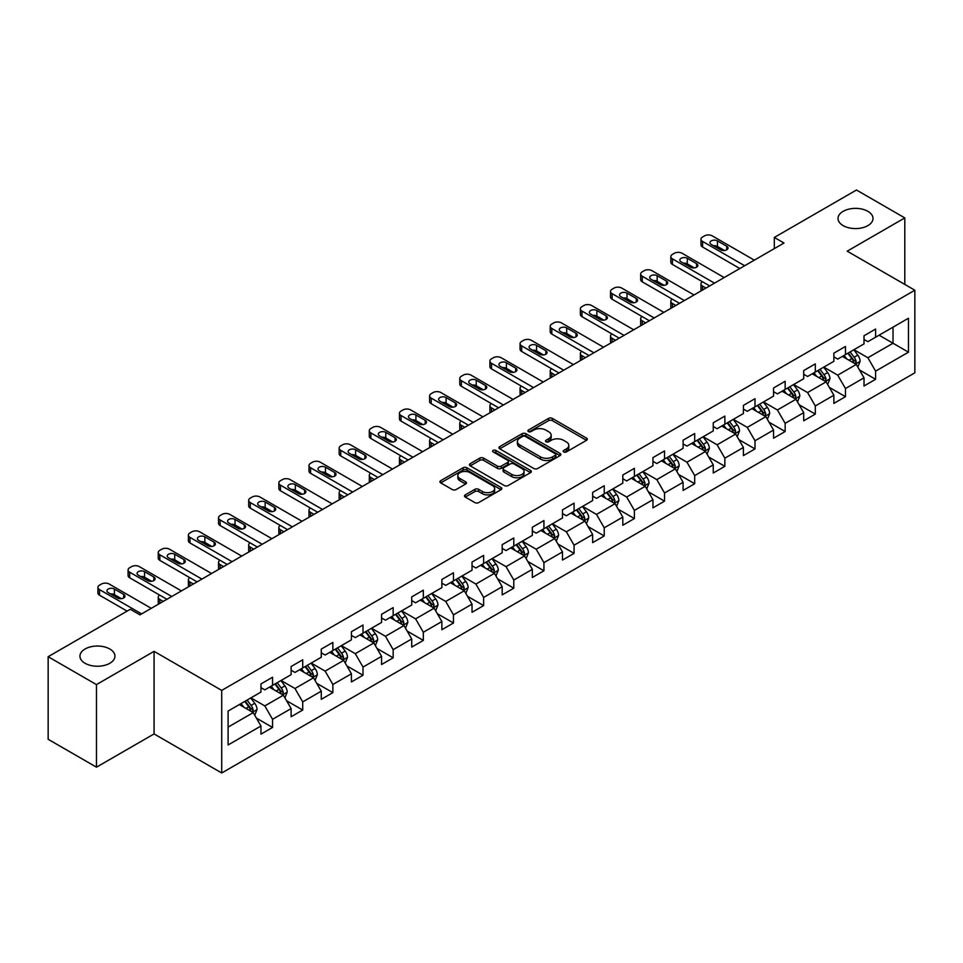 <?xml version="1.0" encoding="UTF-8"?>
<svg xmlns="http://www.w3.org/2000/svg" width="963" height="963" viewBox="0 0 963 963"><rect width="100%" height="100%" fill="white"/><g stroke="black" fill="none" stroke-linecap="round" stroke-linejoin="round"><path stroke-width="1.44" d="M563.704 451.96A1.878 1.083 0 0 0 566.352 451.96L586.515 440.32A2.684 1.553 0 0 0 587.298 439.224A2.684 1.553 0 0 0 586.515 438.129L552.365 418.411A2.684 1.553 0 0 0 548.573 418.411L528.41 430.052A1.878 1.083 0 0 0 527.868 430.822A1.878 1.083 0 0 0 528.41 431.58A1.878 1.083 0 0 0 531.07 431.58L533.683 430.076A8.583 4.959 0 0 1 545.816 430.076L548.669 431.725A8.583 4.959 0 0 1 551.185 435.228A8.583 4.959 0 0 1 548.669 438.731L546.057 440.235A1.878 1.083 0 0 0 545.503 441.006A1.878 1.083 0 0 0 546.057 441.776A1.878 1.083 0 0 0 548.717 441.776L551.317 440.272A8.583 4.959 0 0 1 563.463 440.272L566.304 441.909A8.583 4.959 0 0 1 568.82 445.412A8.583 4.959 0 0 1 566.304 448.914L563.704 450.431A1.878 1.083 0 0 0 563.15 451.19A1.878 1.083 0 0 0 563.704 451.96L563.704 450.431M109.806 649.002A17.49 10.099 0 0 0 90.739 646.811A17.49 10.099 0 0 0 79.941 656.14A17.49 10.099 0 0 0 85.069 663.29A17.49 10.099 0 0 0 104.136 665.469A17.49 10.099 0 0 0 114.934 656.14A17.49 10.099 0 0 0 109.806 649.002M867.88 211.33A17.49 10.099 0 0 0 848.812 209.14A17.49 10.099 0 0 0 838.015 218.469A17.49 10.099 0 0 0 843.143 225.619A17.49 10.099 0 0 0 862.21 227.81A17.49 10.099 0 0 0 873.008 218.469A17.49 10.099 0 0 0 867.88 211.33M465.285 494.874A2.684 1.553 0 0 0 464.491 495.969A2.684 1.553 0 0 0 465.285 497.064L474.867 502.59A2.684 1.553 0 0 0 478.659 502.59L501.049 489.673A2.684 1.553 0 0 0 501.831 488.578A2.684 1.553 0 0 0 501.049 487.483L466.899 467.765A2.684 1.553 0 0 0 463.095 467.765L440.717 480.681A2.684 1.553 0 0 0 439.922 481.777A2.684 1.553 0 0 0 440.717 482.872L452.285 489.553A2.684 1.553 0 0 0 456.077 489.553L465.659 484.028A2.684 1.553 0 0 0 466.453 482.932A2.684 1.553 0 0 0 465.659 481.837L459.917 478.527A7.174 4.141 0 0 1 457.822 475.59A7.174 4.141 0 0 1 462.252 471.762A7.174 4.141 0 0 1 470.076 472.664L492.55 485.641A7.174 4.141 0 0 1 494.657 488.578A7.174 4.141 0 0 1 490.227 492.406A7.174 4.141 0 0 1 482.403 491.503L478.659 489.336A2.684 1.553 0 0 0 474.867 489.336L465.285 494.874L465.285 497.064L474.867 491.575L474.867 489.336M154.068 651.349L96.469 684.597L48.15 656.706L48.15 739.283L96.469 767.174L154.068 733.926L221.719 772.988L221.719 690.399L154.068 651.349L154.068 733.926M904.799 284.422L904.799 217.915L847.199 251.174L914.85 290.224L221.719 690.399M904.799 217.915L856.48 190.012L774.324 237.44L774.324 248.598M48.15 656.706L130.294 609.278L139.96 614.851L783.99 243.025L774.324 237.44M533.863 468.524A2.684 1.553 0 0 0 537.667 468.524L560.045 455.607A2.684 1.553 0 0 0 560.839 454.512A2.684 1.553 0 0 0 560.045 453.417L525.894 433.699A2.684 1.553 0 0 0 522.102 433.699L499.713 446.615A2.684 1.553 0 0 0 498.93 447.711A2.684 1.553 0 0 0 499.713 448.806L533.863 468.524M493.923 452.369A1.878 1.083 0 0 1 495.825 452.634L495.825 450.395L530.553 470.45A2.684 1.553 0 0 1 531.335 471.545A2.684 1.553 0 0 1 530.553 472.64L508.163 485.557A2.684 1.553 0 0 1 504.359 485.557L470.209 465.839L470.209 463.648A2.684 1.553 0 0 0 469.426 464.744A2.684 1.553 0 0 0 470.209 465.839M470.209 463.648L479.791 458.123A2.684 1.553 0 0 1 483.595 458.123L497.438 466.116A2.684 1.553 0 0 0 501.229 466.116L507.585 462.445A2.684 1.553 0 0 0 508.38 461.349A2.684 1.553 0 0 0 507.585 460.254L493.176 451.936A1.878 1.083 0 0 1 492.623 451.166A1.878 1.083 0 0 1 493.778 450.166A1.878 1.083 0 0 1 495.825 450.395M221.719 772.988L914.85 372.813L914.85 290.224M256.423 718.133L272.553 727.45L272.553 719.301L291.115 708.587L291.115 716.737L302.707 710.044L302.707 701.895L321.269 691.181L321.269 699.331L332.861 692.638L332.861 684.488L351.423 673.775L351.423 681.924L363.015 675.232L363.015 667.082L381.565 656.369L381.565 664.518L393.169 657.813L393.169 649.676L411.719 638.963L411.719 647.1L423.323 640.407L423.323 632.258L441.873 621.544L441.873 629.694L453.477 623.001L453.477 614.851L472.026 604.138L472.026 612.287L483.631 605.595L483.631 597.445L502.18 586.732L502.18 594.881L513.785 588.188L513.785 580.039L532.334 569.326L532.334 577.475L543.926 570.77L543.926 562.633L562.488 551.919L562.488 560.057L574.08 553.364L574.08 545.214L592.642 534.501L592.642 542.651L604.234 535.958L604.234 527.808L622.796 517.095L622.796 525.244L634.388 518.551L634.388 510.402L652.95 499.689L652.95 507.838L664.542 501.145L664.542 492.996L683.104 482.282L683.104 490.432L694.696 483.727L694.696 475.59L713.246 464.876L713.246 473.014L724.85 466.321L724.85 458.171L743.4 447.47L743.4 455.607L755.004 448.914L755.004 440.765L773.554 430.052L773.554 438.201L785.158 431.508L785.158 423.359L803.708 412.646L803.708 420.795L815.312 414.102L815.312 405.953L833.862 395.239L833.862 403.389L845.466 396.684L845.466 388.546L864.016 377.833L864.016 385.982L875.608 379.278L875.608 371.14L908.47 352.169L908.47 318.235L893.014 327.167L893.014 343.237L908.47 352.169M272.553 727.45L260.961 734.143L260.961 726.006L228.099 744.977L228.099 711.043L260.961 692.072L260.961 683.935L272.553 677.23L272.553 685.379L291.115 674.666L291.115 666.516L302.707 659.824L302.707 667.973L321.269 657.26L321.269 649.11L332.861 642.417L332.861 650.567L351.423 639.853L351.423 631.704L363.015 625.011L363.015 633.16L381.565 622.447L381.565 614.298L393.169 607.605L393.169 615.742L411.719 605.029L411.719 596.891L423.323 590.187L423.323 598.336L441.873 587.623L441.873 579.473L453.477 572.78L453.477 580.93L472.026 570.216L472.026 562.067L483.631 555.374L483.631 563.524L502.18 552.81L502.18 544.661L513.785 537.968L513.785 546.117L532.334 535.404L532.334 527.255L543.926 520.562L543.926 528.699L562.488 517.986L562.488 509.848L574.08 503.143L574.08 511.293L592.642 500.579L592.642 492.43L604.234 485.737L604.234 493.887L622.796 483.173L622.796 475.024L634.388 468.331L634.388 476.48L652.95 465.767L652.95 457.618L664.542 450.925L664.542 459.074L683.104 448.361L683.104 440.211L694.696 433.519L694.696 441.656L713.246 430.943L713.246 422.805L724.85 416.1L724.85 424.25L743.4 413.536L743.4 405.399L755.004 398.694L755.004 406.843L773.554 396.13L773.554 387.981L785.158 381.288L785.158 389.437L803.708 378.724L803.708 370.574L815.312 363.882L815.312 372.031L833.862 361.318L833.862 353.168L845.466 346.475L845.466 354.613L864.016 343.899L864.016 335.762L875.608 329.057L875.608 337.206L908.47 318.235M269.459 687.161L283.375 695.202L264.825 705.915L250.91 697.874M260.961 687.618L264.825 689.845L272.553 685.379M264.825 705.915L272.553 719.301M283.375 695.202L291.115 708.587M299.613 669.754L313.529 677.796L294.979 688.509L281.064 680.468M291.115 670.2L294.979 672.439L302.707 667.973M294.979 688.509L302.707 701.895M313.529 677.796L321.269 691.181M329.767 652.348L343.683 660.389L325.133 671.103L311.218 663.062M321.269 652.794L325.133 655.033L332.861 650.567M325.133 671.103L332.861 684.488M343.683 660.389L351.423 673.775M359.921 634.942L373.837 642.971L355.287 653.684L341.371 645.655M351.423 635.387L355.287 637.614L363.015 633.16M355.287 653.684L363.015 667.082M373.837 642.971L381.565 656.369M390.075 617.536L403.991 625.565L385.441 636.278L371.513 628.249M381.565 617.981L385.441 620.208L393.169 615.742M385.441 636.278L393.169 649.676M403.991 625.565L411.719 638.963M420.229 600.13L434.144 608.159L415.595 618.872L401.667 610.831M411.719 600.575L415.595 602.802L423.323 598.336M415.595 618.872L423.323 632.258M434.144 608.159L441.873 621.544M450.383 582.711L464.298 590.752L445.737 601.466L431.821 593.425M441.873 583.157L445.737 585.396L453.477 580.93M445.737 601.466L453.477 614.851M464.298 590.752L472.026 604.138M480.537 565.305L494.452 573.346L475.891 584.06L461.975 576.018M472.026 565.75L475.891 567.989L483.631 563.524M475.891 584.06L483.631 597.445M494.452 573.346L502.18 586.732M510.691 547.899L524.606 555.928L506.044 566.641L492.129 558.612M502.18 548.344L506.044 550.571L513.785 546.117M506.044 566.641L513.785 580.039M524.606 555.928L532.334 569.326M540.845 530.493L554.76 538.522L536.198 549.235L522.283 541.206M532.334 530.938L536.198 533.165L543.926 528.699M536.198 549.235L543.926 562.633M554.76 538.522L562.488 551.919M570.987 513.086L584.914 521.115L566.352 531.829L552.437 523.8M562.488 513.532L566.352 515.759L574.08 511.293M566.352 531.829L574.08 545.214M584.914 521.115L592.642 534.501M601.141 495.668L615.056 503.709L596.506 514.423L582.591 506.382M592.642 496.114L596.506 498.353L604.234 493.887M596.506 514.423L604.234 527.808M615.056 503.709L622.796 517.095M631.295 478.262L645.21 486.303L626.66 497.016L612.745 488.975M622.796 478.707L626.66 480.946L634.388 476.48M626.66 497.016L634.388 510.402M645.21 486.303L652.95 499.689M661.449 460.856L675.364 468.885L656.814 479.598L642.899 471.569M652.95 461.301L656.814 463.528L664.542 459.074M656.814 479.598L664.542 492.996M675.364 468.885L683.104 482.282M691.603 443.449L705.518 451.478L686.968 462.192L673.053 454.163M683.104 443.895L686.968 446.122L694.696 441.656M686.968 462.192L694.696 475.59M705.518 451.478L713.246 464.876M721.756 426.043L735.672 434.072L717.122 444.786L703.195 436.757M713.246 426.489L717.122 428.716L724.85 424.25M717.122 444.786L724.85 458.171M735.672 434.072L743.4 447.47M751.91 408.625L765.826 416.666L747.276 427.379L733.349 419.338M743.4 409.07L747.276 411.309L755.004 406.843M747.276 427.379L755.004 440.765M765.826 416.666L773.554 430.052M782.064 391.219L795.98 399.26L777.418 409.973L763.503 401.932M773.554 391.664L777.418 393.903L785.158 389.437M777.418 409.973L785.158 423.359M795.98 399.26L803.708 412.646M812.218 373.813L826.134 381.842L807.572 392.555L793.656 384.526M803.708 374.258L807.572 376.485L815.312 372.031M807.572 392.555L815.312 405.953M826.134 381.842L833.862 395.239M842.372 356.406L856.288 364.435L837.726 375.149L823.81 367.12M833.862 356.852L837.726 359.079L845.466 354.613M837.726 375.149L845.466 388.546M856.288 364.435L864.016 377.833M879.087 335.196L893.014 343.237L867.88 357.742L853.964 349.713M864.016 339.445L867.88 341.672L875.608 337.206M867.88 357.742L875.608 371.14M96.469 684.597L96.469 767.174M228.099 727.113L253.233 712.608L239.306 704.579M253.233 712.608L260.961 726.006M859.478 369.961L875.608 379.278M829.324 387.367L845.466 396.684M799.17 404.785L815.312 414.102M769.016 422.191L785.158 431.508M738.862 439.597L755.004 448.914M708.708 457.004L724.85 466.321M678.554 474.41L694.696 483.727M648.4 491.828L664.542 501.145M618.246 509.234L634.388 518.551M588.104 526.641L604.234 535.958M557.95 544.047L574.08 553.364M527.796 561.453L543.926 570.77M497.642 578.871L513.785 588.188M467.488 596.278L483.631 605.595M437.334 613.684L453.477 623.001M407.18 631.09L423.323 640.407M377.027 648.496L393.169 657.813M346.873 665.915L363.015 675.232M316.719 683.321L332.861 692.638M286.565 700.727L302.707 710.044M564.45 452.225L566.304 451.153A8.583 4.959 0 0 0 568.82 447.651L568.82 445.412M551.185 435.228L551.185 437.455A8.583 4.959 0 0 1 548.669 440.97L546.803 442.041M586.479 440.344L552.365 420.65A2.684 1.553 0 0 0 548.573 420.65L529.169 431.845M560.009 455.619L525.894 435.926A2.684 1.553 0 0 0 522.102 435.926L499.749 448.83L499.713 446.615M555.302 455.27A1.878 1.083 0 0 0 555.856 454.512A1.878 1.083 0 0 0 555.302 453.742L525.329 436.432A1.878 1.083 0 0 0 522.668 436.432L519.924 438.021A8.583 4.959 0 0 0 517.408 441.523A8.583 4.959 0 0 0 519.924 445.026L540.412 456.859A8.583 4.959 0 0 0 552.557 456.859L555.302 455.27L555.302 457.509A1.878 1.083 0 0 0 555.856 456.739L555.856 454.512M517.408 441.523L517.408 443.762A8.583 4.959 0 0 0 519.924 447.265L519.924 445.026M555.302 457.509L552.557 459.098A8.583 4.959 0 0 1 540.412 459.098L519.924 447.265M470.245 465.863L479.791 460.35L479.791 458.123M508.38 461.349L508.38 463.588A2.684 1.553 0 0 1 507.585 464.684L501.229 468.355A2.684 1.553 0 0 1 497.438 468.355L483.595 460.35A2.684 1.553 0 0 0 479.791 460.35M495.825 452.634L530.517 472.652M511.81 474.41A7.174 4.141 0 0 0 519.635 475.313A7.174 4.141 0 0 0 524.065 471.485A7.174 4.141 0 0 0 521.958 468.56L514.037 463.985A2.684 1.553 0 0 0 510.246 463.985L503.89 467.645A2.684 1.553 0 0 0 503.107 468.74A2.684 1.553 0 0 0 503.89 469.836L511.81 474.41L511.81 476.649A7.174 4.141 0 0 0 519.635 477.54A7.174 4.141 0 0 0 524.065 473.712L524.065 471.485M503.107 468.74L503.107 470.979A2.684 1.553 0 0 0 503.89 472.075L503.89 469.836M511.81 476.649L503.89 472.075M494.657 488.578L494.657 490.805A7.174 4.141 0 0 1 490.227 494.633A7.174 4.141 0 0 1 482.403 493.73L478.659 491.575A2.684 1.553 0 0 0 474.867 491.575M457.822 475.59L457.822 477.829A7.174 4.141 0 0 0 459.917 480.754L459.917 478.527M465.623 484.052L459.917 480.754M501.013 489.686L466.899 469.992A2.684 1.553 0 0 0 463.095 469.992L440.753 482.896M857.816 367.084L860.115 361.294A7.247 4.177 -120 0 0 857.804 355.118L853.808 349.798M846.85 358.994L844.142 355.383M705.999 288.057L702.581 286.083L702.581 290.032M701.437 290.694A5.465 3.154 180 0 1 700.98 289.43L700.98 283.844A5.465 3.154 0 0 0 702.581 286.083M855.168 363.797L856.203 361.594A7.247 4.177 -120 0 0 854.121 357.249L850.136 351.916M848.319 352.964L852.749 358.874A3.696 2.131 60 0 1 853.423 359.993L856.203 361.594M847.813 353.252L851.81 358.585A7.247 4.177 60 0 1 853.88 362.943M702.388 281.726A5.465 3.154 0 0 0 700.98 283.844M744.664 265.728L702.581 241.436A5.465 3.154 -0 0 1 700.98 239.209A5.465 3.154 -0 0 1 702.581 236.982L704.519 235.863A5.465 3.154 -0 0 1 712.247 235.863L754.33 260.154M700.98 239.209L700.98 244.783A5.465 3.154 180 0 0 702.581 247.022L739.825 268.521M711.284 244.458A4.37 2.528 180 0 1 709.996 242.664A4.37 2.528 180 0 1 712.704 240.329A4.37 2.528 180 0 1 717.459 240.882L726.74 246.239A4.37 2.528 180 0 1 728.028 248.021A4.37 2.528 180 0 1 725.32 250.356A4.37 2.528 180 0 1 720.553 249.814L711.284 244.458M713.559 245.77A4.37 2.528 180 0 1 717.459 246.456L724.465 250.5M827.662 384.49L829.962 378.7A7.247 4.177 -120 0 0 827.65 372.537L823.654 367.204M816.696 376.401L813.988 372.789M675.845 305.464L672.427 303.489L672.427 307.438M671.283 308.1A5.465 3.154 180 0 1 670.826 306.836L670.826 301.25A5.465 3.154 0 0 0 672.427 303.489M825.014 381.204L826.049 379.013A7.247 4.177 -120 0 0 823.979 374.655L819.982 369.323M818.165 370.37L822.595 376.28A3.696 2.131 60 0 1 823.269 377.4L826.049 379.013M817.659 370.671L821.656 375.991A7.247 4.177 60 0 1 823.726 380.349M672.246 299.132A5.465 3.154 0 0 0 670.826 301.25M797.508 401.896L799.808 396.106A7.247 4.177 -120 0 0 797.496 389.943L793.5 384.61M786.554 393.807L783.834 390.196M645.692 322.87L642.273 320.896L642.273 324.844M641.129 325.506A5.465 3.154 180 0 1 640.672 324.242L640.672 318.669A5.465 3.154 0 0 0 642.273 320.896M794.86 398.61L795.895 396.419A7.247 4.177 -120 0 0 793.825 392.061L789.829 386.741M788.011 387.788L792.441 393.686A3.696 2.131 60 0 1 793.115 394.806L795.895 396.419M787.517 388.077L791.502 393.398A7.247 4.177 60 0 1 793.572 397.755M642.092 316.55A5.465 3.154 0 0 0 640.672 318.669M714.51 283.146L672.427 258.854A5.465 3.154 -0 0 1 670.826 256.615A5.465 3.154 -0 0 1 672.427 254.388L674.365 253.269A5.465 3.154 -0 0 1 682.093 253.269L724.176 277.561M670.826 256.615L670.826 262.201A5.465 3.154 180 0 0 672.427 264.428L709.671 285.927M681.13 261.864A4.37 2.528 180 0 1 679.842 260.07A4.37 2.528 180 0 1 682.55 257.747A4.37 2.528 180 0 1 687.317 258.289L696.586 263.645A4.37 2.528 180 0 1 697.874 265.427A4.37 2.528 180 0 1 695.166 267.762A4.37 2.528 180 0 1 690.411 267.22L681.13 261.864M683.405 263.176A4.37 2.528 180 0 1 687.317 263.874L694.311 267.919M684.356 300.552L642.273 276.261A5.465 3.154 -0 0 1 640.672 274.022A5.465 3.154 -0 0 1 642.273 271.795L644.211 270.675A5.465 3.154 -0 0 1 651.939 270.675L694.022 294.967M640.672 274.022L640.672 279.607A5.465 3.154 180 0 0 642.273 281.834L679.517 303.345M650.976 279.27A4.37 2.528 180 0 1 649.688 277.488A4.37 2.528 180 0 1 652.396 275.153A4.37 2.528 180 0 1 657.163 275.695L666.432 281.052A4.37 2.528 180 0 1 667.72 282.845A4.37 2.528 180 0 1 665.024 285.168A4.37 2.528 180 0 1 660.257 284.627L650.976 279.27M653.251 280.582A4.37 2.528 180 0 1 657.163 281.28L664.157 285.325M767.355 419.314L769.654 413.512A7.247 4.177 -120 0 0 767.342 407.349L763.346 402.028M756.4 411.225L753.692 407.602M615.55 340.276L612.119 338.302L612.119 342.25M610.975 342.912A5.465 3.154 180 0 1 610.518 341.648L610.518 336.075A5.465 3.154 0 0 0 612.119 338.302M764.706 416.016L765.741 413.825A7.247 4.177 -120 0 0 763.671 409.468L759.675 404.147M757.869 405.194L762.287 411.105A3.696 2.131 60 0 1 762.961 412.224L765.741 413.825M757.363 405.483L761.348 410.804A7.247 4.177 60 0 1 763.418 415.161M611.938 333.956A5.465 3.154 0 0 0 610.518 336.075M737.201 436.721L739.5 430.93A7.247 4.177 -120 0 0 737.189 424.755L733.192 419.435M726.246 428.631L723.538 425.008M585.396 357.682L581.965 355.708L581.965 359.656M580.821 360.318A5.465 3.154 180 0 1 580.364 359.055L580.364 353.481A5.465 3.154 0 0 0 581.965 355.708M734.552 433.422L735.588 431.231A7.247 4.177 -120 0 0 733.517 426.874L729.521 421.553M727.715 422.601L732.133 428.511A3.696 2.131 60 0 1 732.807 429.63L735.588 431.231M727.209 422.889L731.194 428.222A7.247 4.177 60 0 1 733.264 432.58M581.784 351.363A5.465 3.154 0 0 0 580.364 353.481M707.047 454.127L709.346 448.337A7.247 4.177 -120 0 0 707.035 442.161L703.05 436.841M696.093 446.038L693.384 442.414M555.242 375.101L551.823 373.126L551.823 377.075M550.667 377.737A5.465 3.154 180 0 1 550.222 376.473L550.222 370.887A5.465 3.154 0 0 0 551.823 373.126M704.398 450.828L705.434 448.638A7.247 4.177 -120 0 0 703.363 444.292L699.367 438.959M697.561 440.007L701.979 445.917A3.696 2.131 60 0 1 702.653 447.037L705.434 448.638M697.056 440.296L701.04 445.628A7.247 4.177 60 0 1 703.11 449.986M551.63 368.769A5.465 3.154 0 0 0 550.222 370.887M654.202 317.959L612.119 293.667A5.465 3.154 -0 0 1 610.518 291.428A5.465 3.154 -0 0 1 612.119 289.201L614.057 288.081A5.465 3.154 -0 0 1 621.785 288.081L663.868 312.385M610.518 291.428L610.518 297.013A5.465 3.154 180 0 0 612.119 299.24L649.375 320.751M620.822 296.676A4.37 2.528 180 0 1 619.546 294.895A4.37 2.528 180 0 1 622.242 292.559A4.37 2.528 180 0 1 627.009 293.113L636.29 298.47A4.37 2.528 180 0 1 637.566 300.251A4.37 2.528 180 0 1 634.87 302.587A4.37 2.528 180 0 1 630.103 302.033L620.822 296.676M623.097 297.988A4.37 2.528 180 0 1 627.009 298.686L634.003 302.731M624.048 335.365L581.965 311.073A5.465 3.154 -0 0 1 580.364 308.846A5.465 3.154 -0 0 1 581.965 306.607L583.903 305.5A5.465 3.154 -0 0 1 591.631 305.5L633.714 329.791M580.364 308.846L580.364 314.42A5.465 3.154 180 0 0 581.965 316.658L619.221 338.157M590.668 314.082A4.37 2.528 180 0 1 589.392 312.301A4.37 2.528 180 0 1 592.089 309.966A4.37 2.528 180 0 1 596.855 310.519L606.136 315.876A4.37 2.528 180 0 1 607.412 317.658A4.37 2.528 180 0 1 604.716 319.993A4.37 2.528 180 0 1 599.949 319.439L590.668 314.082M592.943 315.407A4.37 2.528 180 0 1 596.855 316.093L603.861 320.137M593.894 352.771L551.823 328.479A5.465 3.154 -0 0 1 550.222 326.252A5.465 3.154 -0 0 1 551.823 324.013L553.749 322.906A5.465 3.154 -0 0 1 561.477 322.906L603.56 347.198M550.222 326.252L550.222 331.826A5.465 3.154 180 0 0 551.823 334.065L589.067 355.564M560.514 331.501A4.37 2.528 180 0 1 559.238 329.707A4.37 2.528 180 0 1 561.935 327.372A4.37 2.528 180 0 1 566.701 327.926L575.982 333.282A4.37 2.528 180 0 1 577.258 335.064A4.37 2.528 180 0 1 574.562 337.399A4.37 2.528 180 0 1 569.795 336.857L560.514 331.501M562.789 332.813A4.37 2.528 180 0 1 566.701 333.499L573.707 337.544M676.893 471.533L679.192 465.743A7.247 4.177 -120 0 0 676.881 459.58L672.896 454.247M665.939 463.444L663.23 459.833M525.088 392.507L521.669 390.533L521.669 394.481M520.526 395.143A5.465 3.154 180 0 1 520.068 393.879L520.068 388.294A5.465 3.154 0 0 0 521.669 390.533M674.244 468.247L675.28 466.056A7.247 4.177 -120 0 0 673.209 461.698L669.225 456.366M667.407 457.413L671.837 463.323A3.696 2.131 60 0 1 672.499 464.443L675.28 466.056M666.902 457.714L670.886 463.034A7.247 4.177 60 0 1 672.968 467.392M521.477 386.175A5.465 3.154 0 0 0 520.068 388.294M563.74 370.189L521.669 345.886A5.465 3.154 -0 0 1 520.068 343.659A5.465 3.154 -0 0 1 521.669 341.432L523.595 340.312A5.465 3.154 -0 0 1 531.335 340.312L573.406 364.604M520.068 343.659L520.068 349.244A5.465 3.154 180 0 0 521.669 351.471L558.913 372.97M530.36 348.907A4.37 2.528 180 0 1 529.084 347.113A4.37 2.528 180 0 1 531.781 344.79A4.37 2.528 180 0 1 536.547 345.332L545.828 350.688A4.37 2.528 180 0 1 547.104 352.47A4.37 2.528 180 0 1 544.408 354.805A4.37 2.528 180 0 1 539.641 354.264L530.36 348.907M532.635 350.219A4.37 2.528 180 0 1 536.547 350.917L543.553 354.962M646.739 488.939L649.038 483.149A7.247 4.177 -120 0 0 646.727 476.986L642.742 471.653M635.785 480.85L633.076 477.239M494.934 409.913L491.515 407.939L491.515 411.887M490.372 412.549A5.465 3.154 180 0 1 489.914 411.285L489.914 405.712A5.465 3.154 0 0 0 491.515 407.939M644.091 485.653L645.126 483.462A7.247 4.177 -120 0 0 643.055 479.105L639.071 473.772M637.253 474.831L641.683 480.73A3.696 2.131 60 0 1 642.345 481.849L645.126 483.462M636.748 475.12L640.732 480.441A7.247 4.177 60 0 1 642.815 484.798M491.323 403.593A5.465 3.154 0 0 0 489.914 405.712M533.586 387.595L491.515 363.304A5.465 3.154 -0 0 1 489.914 361.065A5.465 3.154 -0 0 1 491.515 358.838L493.441 357.718A5.465 3.154 -0 0 1 501.181 357.718L543.252 382.01M489.914 361.065L489.914 366.65A5.465 3.154 180 0 0 491.515 368.877L528.759 390.388M500.206 366.313A4.37 2.528 180 0 1 498.93 364.532A4.37 2.528 180 0 1 501.627 362.196A4.37 2.528 180 0 1 506.394 362.738L515.674 368.095A4.37 2.528 180 0 1 516.95 369.888A4.37 2.528 180 0 1 514.254 372.212A4.37 2.528 180 0 1 509.487 371.67L500.206 366.313M502.481 367.625A4.37 2.528 180 0 1 506.394 368.323L513.399 372.368M616.585 506.357L618.884 500.555A7.247 4.177 -120 0 0 616.573 494.392L612.588 489.072M605.631 498.268L602.922 494.645M464.78 427.319L461.361 425.345L461.361 429.293M460.218 429.955A5.465 3.154 180 0 1 459.76 428.691L459.76 423.118A5.465 3.154 0 0 0 461.361 425.345M613.937 503.059L614.972 500.868A7.247 4.177 -120 0 0 612.901 496.511L608.917 491.19M607.099 492.237L611.529 498.148A3.696 2.131 60 0 1 612.191 499.267L614.972 500.868M606.594 492.526L610.59 497.847A7.247 4.177 60 0 1 612.661 502.205M461.169 421A5.465 3.154 0 0 0 459.76 423.118M503.432 405.002L461.361 380.71A5.465 3.154 -0 0 1 459.76 378.471A5.465 3.154 -0 0 1 461.361 376.244L463.287 375.125A5.465 3.154 -0 0 1 471.027 375.125L513.098 399.428M459.76 378.471L459.76 384.056A5.465 3.154 180 0 0 461.361 386.283L498.605 407.794M470.052 383.719A4.37 2.528 180 0 1 468.776 381.938A4.37 2.528 180 0 1 471.473 379.603A4.37 2.528 180 0 1 476.24 380.156L485.521 385.513A4.37 2.528 180 0 1 486.797 387.295A4.37 2.528 180 0 1 484.1 389.63A4.37 2.528 180 0 1 479.333 389.076L470.052 383.719M472.327 385.031A4.37 2.528 180 0 1 476.24 385.73L483.245 389.774M586.431 523.764L588.73 517.974A7.247 4.177 -120 0 0 586.419 511.798L582.434 506.478M575.477 515.674L572.768 512.051M434.626 444.725L431.207 442.751L431.207 446.7M430.064 447.362A5.465 3.154 180 0 1 429.606 446.098L429.606 440.524A5.465 3.154 0 0 0 431.207 442.751M583.783 520.465L584.83 518.275A7.247 4.177 -120 0 0 582.747 513.917L578.763 508.596M576.945 509.644L581.375 515.554A3.696 2.131 60 0 1 582.037 516.674L584.83 518.275M576.44 509.933L580.436 515.265A7.247 4.177 60 0 1 582.507 519.611M431.015 438.406A5.465 3.154 0 0 0 429.606 440.524M473.29 422.408L431.207 398.116A5.465 3.154 -0 0 1 429.606 395.889A5.465 3.154 -0 0 1 431.207 393.65L433.145 392.543A5.465 3.154 -0 0 1 440.873 392.543L482.945 416.835M429.606 395.889L429.606 401.463A5.465 3.154 180 0 0 431.207 403.702L468.451 425.201M439.91 401.126A4.37 2.528 180 0 1 438.622 399.344A4.37 2.528 180 0 1 441.319 397.009A4.37 2.528 180 0 1 446.086 397.563L455.367 402.919A4.37 2.528 180 0 1 456.643 404.701A4.37 2.528 180 0 1 453.946 407.036A4.37 2.528 180 0 1 449.179 406.482L439.91 401.126M442.186 402.45A4.37 2.528 180 0 1 446.086 403.136L453.091 407.18M556.277 541.17L558.576 535.38A7.247 4.177 -120 0 0 556.265 529.205L552.281 523.884M545.323 533.081L542.614 529.457M404.472 462.144L401.053 460.17L401.053 464.118M399.91 464.78A5.465 3.154 180 0 1 399.452 463.516L399.452 457.931A5.465 3.154 0 0 0 401.053 460.17M553.641 537.872L554.676 535.681A7.247 4.177 -120 0 0 552.593 531.323L548.609 526.003M546.791 527.05L551.221 532.96A3.696 2.131 60 0 1 551.895 534.08L554.676 535.681M546.286 527.339L550.282 532.671A7.247 4.177 60 0 1 552.353 537.029M400.861 455.812A5.465 3.154 0 0 0 399.452 457.931M443.136 439.814L401.053 415.522A5.465 3.154 -0 0 1 399.452 413.296A5.465 3.154 -0 0 1 401.053 411.057L402.991 409.949A5.465 3.154 -0 0 1 410.72 409.949L452.803 434.241M399.452 413.296L399.452 418.869A5.465 3.154 180 0 0 401.053 421.108L438.297 442.607M409.757 418.544A4.37 2.528 180 0 1 408.468 416.75A4.37 2.528 180 0 1 411.165 414.415A4.37 2.528 180 0 1 415.932 414.969L425.213 420.325A4.37 2.528 180 0 1 426.501 422.107A4.37 2.528 180 0 1 423.792 424.442A4.37 2.528 180 0 1 419.025 423.901L409.757 418.544M412.032 419.856A4.37 2.528 180 0 1 415.932 420.542L422.938 424.587M526.135 558.576L528.434 552.786A7.247 4.177 -120 0 0 526.123 546.623L522.127 541.29M515.169 550.487L512.46 546.876M374.318 479.55L370.899 477.576L370.899 481.524M369.756 482.186A5.465 3.154 180 0 1 369.298 480.922L369.298 475.337A5.465 3.154 0 0 0 370.899 477.576M523.487 555.29L524.522 553.099A7.247 4.177 -120 0 0 522.44 548.741L518.455 543.409M516.637 544.456L521.067 550.367A3.696 2.131 60 0 1 521.741 551.486L524.522 553.099M516.132 544.757L520.128 550.078A7.247 4.177 60 0 1 522.199 554.435M370.719 473.218A5.465 3.154 0 0 0 369.298 475.337M412.983 457.232L370.899 432.929A5.465 3.154 -0 0 1 369.298 430.702A5.465 3.154 -0 0 1 370.899 428.475L372.837 427.355A5.465 3.154 -0 0 1 380.566 427.355L422.649 451.647M369.298 430.702L369.298 436.287A5.465 3.154 180 0 0 370.899 438.514L408.143 460.013M379.603 435.95A4.37 2.528 180 0 1 378.315 434.157A4.37 2.528 180 0 1 381.023 431.833A4.37 2.528 180 0 1 385.79 432.375L395.059 437.732A4.37 2.528 180 0 1 396.347 439.513A4.37 2.528 180 0 1 393.638 441.848A4.37 2.528 180 0 1 388.871 441.307L379.603 435.95M381.878 437.262A4.37 2.528 180 0 1 385.79 437.96L392.784 441.993M495.981 575.982L498.28 570.192A7.247 4.177 -120 0 0 495.969 564.029L491.973 558.696M485.027 567.893L482.307 564.282M344.164 496.956L340.746 494.982L340.746 498.93M339.602 499.592A5.465 3.154 180 0 1 339.145 498.328L339.145 492.743A5.465 3.154 0 0 0 340.746 494.982M493.333 572.696L494.368 570.505A7.247 4.177 -120 0 0 492.298 566.148L488.301 560.815M486.484 561.874L490.913 567.773A3.696 2.131 60 0 1 491.587 568.892L494.368 570.505M485.978 562.163L489.974 567.484A7.247 4.177 60 0 1 492.045 571.841M340.565 490.636A5.465 3.154 0 0 0 339.145 492.743M382.829 474.639L340.746 450.347A5.465 3.154 -0 0 1 339.145 448.108A5.465 3.154 -0 0 1 340.746 445.881L342.684 444.762A5.465 3.154 -0 0 1 350.412 444.762L392.495 469.053M339.145 448.108L339.145 453.693A5.465 3.154 180 0 0 340.746 455.92L377.99 477.431M349.449 453.356A4.37 2.528 180 0 1 348.161 451.575A4.37 2.528 180 0 1 350.869 449.24A4.37 2.528 180 0 1 355.636 449.781L364.905 455.138A4.37 2.528 180 0 1 366.193 456.931A4.37 2.528 180 0 1 363.484 459.255A4.37 2.528 180 0 1 358.73 458.713L349.449 453.356M351.724 454.668A4.37 2.528 180 0 1 355.636 455.367L362.63 459.411M465.827 593.401L468.126 587.599A7.247 4.177 -120 0 0 465.815 581.435L461.819 576.115M454.873 585.311L452.153 581.688M314.01 514.362L310.592 512.388L310.592 516.337M309.448 516.999A5.465 3.154 180 0 1 308.991 515.735L308.991 510.161A5.465 3.154 0 0 0 310.592 512.388M463.179 590.102L464.214 587.912A7.247 4.177 -120 0 0 462.144 583.554L458.147 578.233M456.33 579.281L460.759 585.179A3.696 2.131 60 0 1 461.433 586.311L464.214 587.912M455.836 579.57L459.82 584.89A7.247 4.177 60 0 1 461.891 589.248M310.411 508.043A5.465 3.154 0 0 0 308.991 510.161M352.675 492.045L310.592 467.753A5.465 3.154 -0 0 1 308.991 465.514A5.465 3.154 -0 0 1 310.592 463.287L312.53 462.168A5.465 3.154 -0 0 1 320.258 462.168L362.341 486.459M308.991 465.514L308.991 471.1A5.465 3.154 180 0 0 310.592 473.327L347.836 494.838M319.295 470.763A4.37 2.528 180 0 1 318.007 468.981A4.37 2.528 180 0 1 320.715 466.646A4.37 2.528 180 0 1 325.482 467.187L334.751 472.544A4.37 2.528 180 0 1 336.039 474.338A4.37 2.528 180 0 1 333.342 476.673A4.37 2.528 180 0 1 328.576 476.119L319.295 470.763M321.57 472.075A4.37 2.528 180 0 1 325.482 472.773L332.476 476.817M435.673 610.807L437.972 605.017A7.247 4.177 -120 0 0 435.661 598.842L431.665 593.521M424.719 602.718L422.011 599.094M283.868 531.769L280.438 529.794L280.438 533.743M279.294 534.405A5.465 3.154 180 0 1 278.837 533.141L278.837 527.568A5.465 3.154 0 0 0 280.438 529.794M433.025 607.509L434.06 605.318A7.247 4.177 -120 0 0 431.99 600.96L427.993 595.64M426.188 596.687L430.605 602.597A3.696 2.131 60 0 1 431.28 603.717L434.06 605.318M425.682 596.976L429.667 602.308A7.247 4.177 60 0 1 431.737 606.654M280.257 525.449A5.465 3.154 0 0 0 278.837 527.568M322.521 509.451L280.438 485.159A5.465 3.154 -0 0 1 278.837 482.932A5.465 3.154 -0 0 1 280.438 480.693L282.376 479.586A5.465 3.154 -0 0 1 290.104 479.586L332.187 503.878M278.837 482.932L278.837 488.506A5.465 3.154 180 0 0 280.438 490.745L317.694 512.244M289.141 488.169A4.37 2.528 180 0 1 287.865 486.387A4.37 2.528 180 0 1 290.561 484.052A4.37 2.528 180 0 1 295.328 484.606L304.609 489.962A4.37 2.528 180 0 1 305.885 491.744A4.37 2.528 180 0 1 303.189 494.079A4.37 2.528 180 0 1 298.422 493.525L289.141 488.169M291.416 489.481A4.37 2.528 180 0 1 295.328 490.179L302.334 494.224M405.519 628.213L407.818 622.423A7.247 4.177 -120 0 0 405.507 616.248L401.523 610.927M394.565 620.124L391.857 616.501M253.714 549.187L250.296 547.201L250.296 551.161M249.14 551.811A5.465 3.154 180 0 1 248.683 550.559L248.683 544.974A5.465 3.154 0 0 0 250.296 547.201M402.871 624.915L403.906 622.724A7.247 4.177 -120 0 0 401.836 618.366L397.839 613.046M396.034 614.093L400.452 620.003A3.696 2.131 60 0 1 401.126 621.123L403.906 622.724M395.528 614.382L399.513 619.715A7.247 4.177 60 0 1 401.583 624.072M250.103 542.855A5.465 3.154 0 0 0 248.683 544.974M292.367 526.857L250.296 502.566A5.465 3.154 -0 0 1 248.683 500.339A5.465 3.154 -0 0 1 250.296 498.1L252.222 496.992A5.465 3.154 -0 0 1 259.95 496.992L302.033 521.284M248.683 500.339L248.683 505.912A5.465 3.154 180 0 0 250.296 508.151L287.54 529.65M258.987 505.587A4.37 2.528 180 0 1 257.711 503.793A4.37 2.528 180 0 1 260.407 501.458A4.37 2.528 180 0 1 265.174 502.012L274.455 507.369A4.37 2.528 180 0 1 275.731 509.15A4.37 2.528 180 0 1 273.035 511.485A4.37 2.528 180 0 1 268.268 510.944L258.987 505.587M261.262 506.899A4.37 2.528 180 0 1 265.174 507.585L272.18 511.63M375.365 645.619L377.665 639.829A7.247 4.177 -120 0 0 375.353 633.666L371.369 628.333M364.411 637.53L361.703 633.919M223.56 566.593L220.142 564.619L220.142 568.567M218.986 569.229A5.465 3.154 180 0 1 218.541 567.965L218.541 562.38A5.465 3.154 0 0 0 220.142 564.619M372.717 642.333L373.752 640.142A7.247 4.177 -120 0 0 371.682 635.785L367.697 630.452M365.88 631.499L370.298 637.41A3.696 2.131 60 0 1 370.972 638.529L373.752 640.142M365.374 631.788L369.359 637.121A7.247 4.177 60 0 1 371.441 641.478M219.949 560.261A5.465 3.154 0 0 0 218.541 562.38M262.213 544.276L220.142 519.972A5.465 3.154 -0 0 1 218.541 517.745A5.465 3.154 -0 0 1 220.142 515.518L222.068 514.398A5.465 3.154 -0 0 1 229.796 514.398L271.879 538.69M218.541 517.745L218.541 523.33A5.465 3.154 180 0 0 220.142 525.557L257.386 547.056M228.833 522.993A4.37 2.528 180 0 1 227.557 521.2A4.37 2.528 180 0 1 230.253 518.876A4.37 2.528 180 0 1 235.02 519.418L244.301 524.775A4.37 2.528 180 0 1 245.577 526.556A4.37 2.528 180 0 1 242.881 528.892A4.37 2.528 180 0 1 238.114 528.35L228.833 522.993M231.108 524.305A4.37 2.528 180 0 1 235.02 525.004L242.026 529.036M345.211 663.025L347.511 657.235A7.247 4.177 -120 0 0 345.199 651.072L341.215 645.74M334.257 654.936L331.549 651.325M193.407 583.999L189.988 582.025L189.988 585.973M188.844 586.636A5.465 3.154 180 0 1 188.387 585.372L188.387 579.786A5.465 3.154 0 0 0 189.988 582.025M342.563 659.739L343.598 657.548A7.247 4.177 -120 0 0 341.528 653.191L337.544 647.858M335.726 648.906L340.156 654.816A3.696 2.131 60 0 1 340.818 655.935L343.598 657.548M335.22 649.206L339.205 654.527A7.247 4.177 60 0 1 341.287 658.885M189.795 577.68A5.465 3.154 0 0 0 188.387 579.786M232.059 561.682L189.988 537.39A5.465 3.154 -0 0 1 188.387 535.151A5.465 3.154 -0 0 1 189.988 532.924L191.914 531.805A5.465 3.154 -0 0 1 199.654 531.805L241.725 556.096M188.387 535.151L188.387 540.737A5.465 3.154 180 0 0 189.988 542.963L227.232 564.474M198.679 540.399A4.37 2.528 180 0 1 197.403 538.618A4.37 2.528 180 0 1 200.099 536.283A4.37 2.528 180 0 1 204.866 536.824L214.147 542.181A4.37 2.528 180 0 1 215.423 543.975A4.37 2.528 180 0 1 212.727 546.298A4.37 2.528 180 0 1 207.96 545.756L198.679 540.399M200.954 541.712A4.37 2.528 180 0 1 204.866 542.41L211.872 546.454M315.057 680.444L317.357 674.642A7.247 4.177 -120 0 0 315.045 668.478L311.061 663.146M304.103 672.355L301.395 668.731M163.253 601.406L159.834 599.431L159.834 603.38M158.69 604.042A5.465 3.154 180 0 1 158.233 602.778L158.233 597.204A5.465 3.154 0 0 0 159.834 599.431M312.409 677.145L313.444 674.955A7.247 4.177 -120 0 0 311.374 670.597L307.39 665.277M305.572 666.324L310.002 672.222A3.696 2.131 60 0 1 310.664 673.354L313.444 674.955M305.066 666.613L309.051 671.933A7.247 4.177 60 0 1 311.133 676.291M159.641 595.086A5.465 3.154 0 0 0 158.233 597.204M201.905 579.088L159.834 554.796A5.465 3.154 -0 0 1 158.233 552.557A5.465 3.154 -0 0 1 159.834 550.33L161.76 549.211A5.465 3.154 -0 0 1 169.5 549.211L211.571 573.503M158.233 552.557L158.233 558.143A5.465 3.154 180 0 0 159.834 560.37L197.078 581.881M168.525 557.806A4.37 2.528 180 0 1 167.249 556.024A4.37 2.528 180 0 1 169.945 553.689A4.37 2.528 180 0 1 174.712 554.231L183.993 559.587A4.37 2.528 180 0 1 185.269 561.381A4.37 2.528 180 0 1 182.573 563.716A4.37 2.528 180 0 1 177.806 563.162L168.525 557.806M170.8 559.118A4.37 2.528 180 0 1 174.712 559.816L181.718 563.861M284.904 697.85L287.203 692.06A7.247 4.177 -120 0 0 284.892 685.885L280.907 680.564M273.949 689.761L271.241 686.138M282.255 694.552L283.291 692.361A7.247 4.177 -120 0 0 281.22 688.003L277.236 682.683M275.418 683.73L279.848 689.64A3.696 2.131 60 0 1 280.51 690.76L283.291 692.361M274.912 684.019L278.909 689.339A7.247 4.177 60 0 1 280.979 693.697M171.751 596.494L129.68 572.203A5.465 3.154 -0 0 1 128.079 569.976A5.465 3.154 -0 0 1 129.68 567.737L131.606 566.617A5.465 3.154 -0 0 1 139.346 566.617L181.417 590.921M128.079 569.976L128.079 575.549A5.465 3.154 180 0 0 129.68 577.788L166.924 599.287M138.371 575.212A4.37 2.528 180 0 1 137.095 573.43A4.37 2.528 180 0 1 139.791 571.095A4.37 2.528 180 0 1 144.558 571.649L153.839 577.006A4.37 2.528 180 0 1 155.115 578.787A4.37 2.528 180 0 1 152.419 581.122A4.37 2.528 180 0 1 147.652 580.569L138.371 575.212M140.646 576.524A4.37 2.528 180 0 1 144.558 577.222L151.564 581.267M254.75 715.256L257.049 709.466A7.247 4.177 -120 0 0 254.738 703.291L250.753 697.97M243.795 707.167L241.087 703.544M252.101 711.958L253.149 709.767A7.247 4.177 -120 0 0 251.066 705.41L247.082 700.089M245.264 701.136L249.694 707.047A3.696 2.131 60 0 1 250.368 708.166L253.149 709.767M244.758 701.425L248.755 706.758A7.247 4.177 60 0 1 250.825 711.115M141.609 613.9L99.526 589.609A5.465 3.154 -0 0 1 97.925 587.382A5.465 3.154 -0 0 1 99.526 585.143L101.464 584.035A5.465 3.154 -0 0 1 109.192 584.035L151.263 608.327M97.925 587.382L97.925 592.955A5.465 3.154 180 0 0 99.526 595.194L127.104 611.12M108.229 592.63A4.37 2.528 180 0 1 106.941 590.837A4.37 2.528 180 0 1 109.638 588.501A4.37 2.528 180 0 1 114.404 589.055L123.685 594.412A4.37 2.528 180 0 1 124.973 596.193A4.37 2.528 180 0 1 122.265 598.529A4.37 2.528 180 0 1 117.498 597.975L108.229 592.63M110.504 593.942A4.37 2.528 180 0 1 114.404 594.628L121.41 598.673M566.304 451.153L566.304 448.914M546.057 441.776L546.057 440.235M548.669 440.97L548.669 438.731M528.41 431.58L528.41 430.052M548.573 420.65L548.573 418.411M552.365 420.65L552.365 418.411M586.515 440.32L586.515 438.129M522.102 435.926L522.102 433.699M525.894 435.926L525.894 433.699M560.045 455.607L560.045 453.417M540.412 459.098L540.412 456.859M552.557 459.098L552.557 456.859M483.595 460.35L483.595 458.123M497.438 468.355L497.438 466.116M501.229 468.355L501.229 466.116M507.585 464.684L507.585 462.445M530.553 472.64L530.553 470.45M478.659 491.575L478.659 489.336M482.403 493.73L482.403 491.503M465.659 484.028L465.659 481.837M440.717 482.872L440.717 480.681M463.095 469.992L463.095 467.765M466.899 469.992L466.899 467.765M501.049 489.673L501.049 487.483M855.565 364.026L860.067 361.426M854.121 357.249L857.804 355.118M848.969 360.222L851.81 358.585M702.581 247.022L702.581 241.436M717.459 240.882L717.459 246.456M726.74 246.239L726.74 249.814M825.411 381.432L829.913 378.844M823.979 374.655L827.65 372.537M818.827 377.628L821.656 375.991M795.257 398.838L799.759 396.25M793.825 392.061L797.496 389.943M788.673 395.035L791.502 393.398M672.427 264.428L672.427 258.854M687.317 258.289L687.317 263.874M696.586 263.645L696.586 267.22M642.273 281.834L642.273 276.261M657.163 275.695L657.163 281.28M666.432 281.052L666.432 284.627M765.116 416.257L769.606 413.657M763.671 409.468L767.342 407.349M758.519 412.441L761.348 410.804M734.962 433.663L739.452 431.063M733.517 426.874L737.189 424.755M728.365 429.847L731.194 428.222M704.808 451.069L709.298 448.469M703.363 444.292L707.035 442.161M698.211 447.265L701.04 445.628M612.119 299.24L612.119 293.667M627.009 293.113L627.009 298.686M636.29 298.47L636.29 302.033M581.965 316.658L581.965 311.073M596.855 310.519L596.855 316.093M606.136 315.876L606.136 319.439M551.823 334.065L551.823 328.479M566.701 327.926L566.701 333.499M575.982 333.282L575.982 336.857M674.654 468.475L679.144 465.887M673.209 461.698L676.881 459.58M668.057 464.672L670.886 463.034M521.669 351.471L521.669 345.886M536.547 345.332L536.547 350.917M545.828 350.688L545.828 354.264M644.5 485.882L648.99 483.294M643.055 479.105L646.727 476.986M637.903 482.078L640.732 480.441M491.515 368.877L491.515 363.304M506.394 362.738L506.394 368.323M515.674 368.095L515.674 371.67M614.346 503.3L618.836 500.7M612.901 496.511L616.573 494.392M607.749 499.484L610.59 497.847M461.361 386.283L461.361 380.71M476.24 380.156L476.24 385.73M485.521 385.513L485.521 389.076M584.192 520.706L588.682 518.106M582.747 513.917L586.419 511.798M577.595 516.89L580.436 515.265M431.207 403.702L431.207 398.116M446.086 397.563L446.086 403.136M455.367 402.919L455.367 406.482M554.038 538.112L558.54 535.512M552.593 531.323L556.265 529.205M547.441 534.309L550.282 532.671M401.053 421.108L401.053 415.522M415.932 414.969L415.932 420.542M425.213 420.325L425.213 423.901M523.884 555.519L528.386 552.931M522.44 548.741L526.123 546.623M517.287 551.715L520.128 550.078M370.899 438.514L370.899 432.929M385.79 432.375L385.79 437.96M395.059 437.732L395.059 441.307M493.73 572.925L498.232 570.337M492.298 566.148L495.969 564.029M487.146 569.121L489.974 567.484M340.746 455.92L340.746 450.347M355.636 449.781L355.636 455.367M364.905 455.138L364.905 458.713M463.588 590.343L468.078 587.743M462.144 583.554L465.815 581.435M456.992 586.527L459.82 584.89M310.592 473.327L310.592 467.753M325.482 467.187L325.482 472.773M334.751 472.544L334.751 476.119M433.434 607.749L437.924 605.149M431.99 600.96L435.661 598.842M426.838 603.933L429.667 602.308M280.438 490.745L280.438 485.159M295.328 484.606L295.328 490.179M304.609 489.962L304.609 493.525M403.28 625.156L407.77 622.555M401.836 618.366L405.507 616.248M396.684 621.352L399.513 619.715M250.296 508.151L250.296 502.566M265.174 502.012L265.174 507.585M274.455 507.369L274.455 510.944M373.126 642.562L377.616 639.974M371.682 635.785L375.353 633.666M366.53 638.758L369.359 637.121M220.142 525.557L220.142 519.972M235.02 519.418L235.02 525.004M244.301 524.775L244.301 528.35M342.972 659.968L347.462 657.38M341.528 653.191L345.199 651.072M336.376 656.164L339.205 654.527M189.988 542.963L189.988 537.39M204.866 536.824L204.866 542.41M214.147 542.181L214.147 545.756M312.819 677.374L317.309 674.786M311.374 670.597L315.045 668.478M306.222 673.57L309.051 671.933M159.834 560.37L159.834 554.796M174.712 554.231L174.712 559.816M183.993 559.587L183.993 563.162M282.665 694.792L287.155 692.192M281.22 688.003L284.892 685.885M276.068 690.977L278.909 689.339M129.68 577.788L129.68 572.203M144.558 571.649L144.558 577.222M153.839 577.006L153.839 580.569M252.511 712.199L257.001 709.599M251.066 705.41L254.738 703.291M245.914 708.395L248.755 706.758M99.526 595.194L99.526 589.609M114.404 589.055L114.404 594.628M123.685 594.412L123.685 597.975"/></g></svg>
